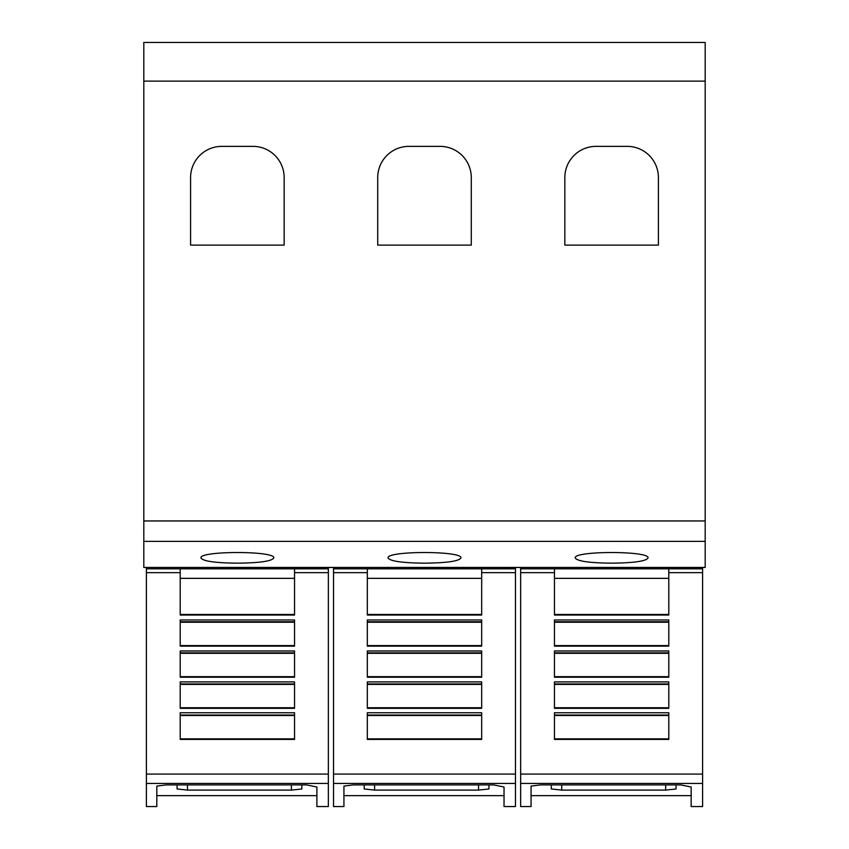 <?xml version="1.0" encoding="UTF-8"?>
<svg xmlns="http://www.w3.org/2000/svg" width="849" height="849" viewBox="0 0 849 849"><rect width="100%" height="100%" fill="white"/><g stroke="black" fill="none" stroke-linecap="round" stroke-linejoin="round"><path stroke-width="1.27" d="M180.2 572.651L180.2 568.819L294.55 568.819L294.55 615.037L180.2 615.037L180.2 572.651L146.41 572.651L146.41 568.819L180.2 568.819M146.41 572.651L146.41 783.436L328.34 783.436L328.34 806.55L316.9 806.55L316.9 787.002L316.9 806.55M146.41 783.436L146.41 806.55L156.81 806.55L156.81 786.1L166.16 784.901L306.51 784.901L316.9 787.002M328.34 783.436L328.34 567.44M156.81 795.63L316.9 795.63M367.32 572.651L367.32 568.819L481.68 568.819L481.68 615.037L367.32 615.037L367.32 572.651L333.54 572.651L333.54 568.819L367.32 568.819M333.54 572.651L333.54 783.436L515.46 783.436L515.46 806.55L504.03 806.55L504.03 787.002L504.03 806.55M333.54 783.436L333.54 806.55L343.93 806.55L343.93 786.1L353.29 784.901L493.63 784.901L504.03 787.002M515.46 783.436L515.46 567.44M343.93 795.63L504.03 795.63M554.45 572.651L554.45 568.819L668.8 568.819L668.8 615.037L554.45 615.037L554.45 572.651L520.66 572.651L520.66 568.819L554.45 568.819M520.66 572.651L520.66 783.436L702.59 783.436L702.59 806.55L691.16 806.55L691.16 787.002L691.16 806.55M520.66 783.436L520.66 806.55L531.06 806.55L531.06 786.1L540.41 784.901L680.76 784.901L691.16 787.002M702.59 783.436L702.59 567.44M531.06 795.63L691.16 795.63M200.99 558.016C198.528 550.693 276.222 550.693 273.76 558.016C271.68 561.21 259.55 562.929 237.37 563.174C215.2 562.929 203.07 561.21 200.99 558.016M388.11 558.016C385.658 550.693 463.342 550.693 460.89 558.016C458.81 561.21 446.68 562.929 424.5 563.174C402.32 562.929 390.19 561.21 388.11 558.016M575.24 558.016C572.778 550.693 650.472 550.693 648.01 558.016C645.93 561.21 633.8 562.929 611.63 563.174C589.45 562.929 577.32 561.21 575.24 558.016M564.84 245.128L564.84 177.558A31.19 31.19 0 0 1 596.03 146.368L627.22 146.368A31.19 31.19 0 0 1 658.41 177.558L658.41 245.128L564.84 245.128M377.72 245.128L377.72 177.558A31.19 31.19 0 0 1 408.91 146.368L440.09 146.368A31.19 31.19 0 0 1 471.28 177.558L471.28 245.128L377.72 245.128M190.59 245.128L190.59 177.558A31.19 31.19 0 0 1 221.78 146.368L252.97 146.368A31.19 31.19 0 0 1 284.16 177.558L284.16 245.128L190.59 245.128M676.069 788.976L676.069 784.901L676.069 788.976L665.68 790.101L561.72 790.101L551.319 788.976L551.319 784.901M668.8 619.972L668.8 646.131L554.45 646.131L554.45 619.972L668.8 619.972M668.8 650.981L668.8 677.226L554.45 677.226L554.45 650.981L668.8 650.981M668.8 681.906L668.8 708.331L554.45 708.331L554.45 681.906L668.8 681.906M668.8 712.757L668.8 739.426L554.45 739.426L554.45 712.757L668.8 712.757M554.45 614.485L668.8 614.485M554.45 622.232L668.8 622.232M554.45 645.58L668.8 645.58M554.45 653.316L668.8 653.316M554.45 676.664L668.8 676.664M554.45 684.411L668.8 684.411M554.45 707.758L668.8 707.758M554.45 715.495L668.8 715.495M554.45 738.853L668.8 738.853M668.8 568.819L702.59 568.819M520.66 567.44L702.59 567.482M520.66 567.482L520.66 568.819M488.95 784.901L488.95 788.976L478.549 790.101L374.589 790.101L364.2 788.976L364.2 784.901M481.68 619.972L481.68 646.131L367.32 646.131L367.32 619.972L481.68 619.972M481.68 650.981L481.68 677.226L367.32 677.226L367.32 650.981L481.68 650.981M481.68 681.906L481.68 708.331L367.32 708.331L367.32 681.906L481.68 681.906M481.68 712.757L481.68 739.426L367.32 739.426L367.32 712.757L481.68 712.757M367.32 614.485L481.68 614.485M367.32 622.232L481.68 622.232M367.32 645.58L481.68 645.58M367.32 653.316L481.68 653.316M367.32 676.664L481.68 676.664M367.32 684.411L481.68 684.411M367.32 707.758L481.68 707.758M367.32 715.495L481.68 715.495M367.32 738.853L481.68 738.853M481.68 568.819L515.46 568.819M333.54 567.44L515.46 567.482M333.54 567.482L333.54 568.819M301.82 784.901L301.82 788.976L291.43 790.101L187.47 790.101L177.07 788.976L177.07 784.901M294.55 619.972L294.55 646.131L180.2 646.131L180.2 619.972L294.55 619.972M294.55 650.981L294.55 677.226L180.2 677.226L180.2 650.981L294.55 650.981M294.55 681.906L294.55 708.331L180.2 708.331L180.2 681.906L294.55 681.906M294.55 712.757L294.55 739.426L180.2 739.426L180.2 712.757L294.55 712.757M180.2 614.485L294.55 614.485M180.2 622.232L294.55 622.232M180.2 645.58L294.55 645.58M180.2 653.316L294.55 653.316M180.2 676.664L294.55 676.664M180.2 684.411L294.55 684.411M180.2 707.758L294.55 707.758M180.2 715.495L294.55 715.495M180.2 738.853L294.55 738.853M294.55 568.819L328.34 568.819M146.41 567.44L328.34 567.482M146.41 567.482L146.41 568.819M143.81 81.111L143.81 567.44L705.19 567.44L705.19 42.45L143.81 42.45L143.81 81.111L705.19 81.111M294.55 572.651L328.34 572.651M481.68 572.651L515.46 572.651M668.8 572.651L702.59 572.651M665.68 784.901L665.68 790.101M561.72 784.901L561.72 790.101M554.45 578.349L668.8 578.349M554.45 621.765L668.8 621.765M554.45 652.86L668.8 652.86M554.45 683.954L668.8 683.954M554.45 715.038L668.8 715.038M520.66 774.076L702.59 774.076M478.549 784.901L478.549 790.101M374.589 784.901L374.589 790.101M367.32 578.349L481.68 578.349M367.32 621.765L481.68 621.765M367.32 652.86L481.68 652.86M367.32 683.954L481.68 683.954M367.32 715.038L481.68 715.038M333.54 774.076L515.46 774.076M291.43 784.901L291.43 790.101M187.47 784.901L187.47 790.101M180.2 578.349L294.55 578.349M180.2 621.765L294.55 621.765M180.2 652.86L294.55 652.86M180.2 683.954L294.55 683.954M180.2 715.038L294.55 715.038M146.41 774.076L328.34 774.076M143.81 541.375L705.19 541.375M143.81 520.957L705.19 520.957"/></g></svg>
